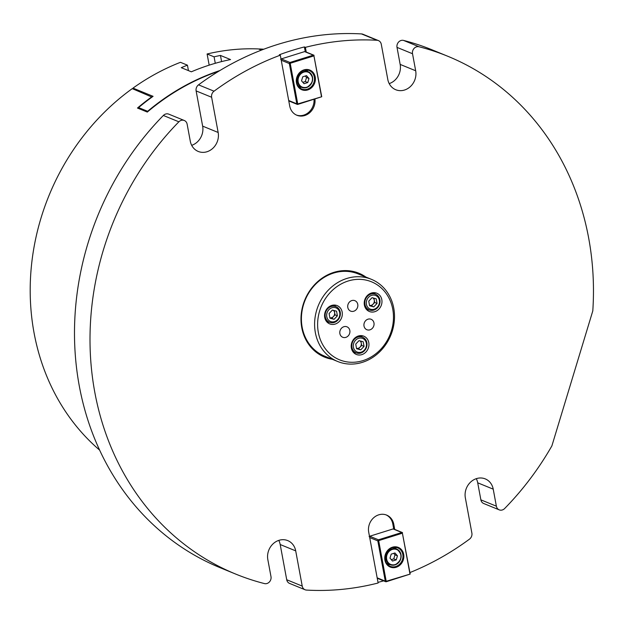 <?xml version="1.0" encoding="UTF-8"?>
<svg xmlns="http://www.w3.org/2000/svg" width="624" height="624" viewBox="0 0 624 624"><rect width="100%" height="100%" fill="white"/><g stroke="black" fill="none" stroke-linecap="round" stroke-linejoin="round"><path stroke-width="0.94" d="M403.549 40.42L419.055 46.769A5.639 4.976 112.3 0 0 416.512 46.847A5.639 4.976 112.3 0 0 412.519 53.734L397.012 47.385A5.639 4.976 -67.7 0 1 400.998 40.505A5.639 4.976 -67.7 0 1 403.549 40.42A279.778 246.698 -67.7 0 1 432.198 49.881L447.704 56.23A279.778 246.698 -67.7 0 1 592.8 310.877L551.889 445.879A279.778 246.698 -67.7 0 1 504.637 508.537A5.639 4.976 112.3 0 1 499.223 509.855L483.709 503.513A5.639 4.976 -67.7 0 1 480.87 499.847L496.376 506.189A5.639 4.976 112.3 0 0 499.223 509.855M181.163 120.385A5.639 4.976 112.3 0 0 178.87 121.813L163.355 115.463A5.639 4.976 -67.7 0 1 165.656 114.036A5.639 4.976 -67.7 0 1 168.776 114.145L184.291 120.487A5.639 4.976 112.3 0 0 181.163 120.385M332.28 359.284A45.31 39.952 -67.7 0 1 300.994 318.24A45.31 39.952 -67.7 0 1 333.824 272.376A45.31 39.952 -67.7 0 1 365.914 277.079M371.374 279.31L358.176 273.913A44.413 39.156 112.3 0 0 333.583 273.07A44.413 39.156 112.3 0 0 301.688 313.654A44.413 39.156 112.3 0 0 324.542 356.117L337.74 361.514A44.413 39.156 -67.7 0 1 316.727 310.042A44.413 39.156 -67.7 0 1 371.374 279.31A44.413 39.156 -67.7 0 1 392.387 330.782A44.413 39.156 -67.7 0 1 337.74 361.514M133.169 89.014L132.998 88.109L153.083 96.33A225.599 198.923 112.3 0 0 138.59 107.585L147.654 111.298A225.599 198.923 -67.7 0 1 219.882 70.551M209.18 65.146L207.106 53.984L214.079 56.839A225.599 198.923 -67.7 0 1 220.451 55.435L230.537 59.561A225.599 198.923 112.3 0 0 210.748 64.654A225.599 198.923 112.3 0 0 191.35 71.807L181.264 67.681A225.599 198.923 -67.7 0 1 187.434 65.169L180.461 62.314A225.599 198.923 -67.7 0 0 132.998 88.109M259.311 49.296L259.249 48.961A225.599 198.923 -67.7 0 1 263.765 49.218M259.249 48.961L261.752 49.982M191.693 145.33A15.795 13.923 112.3 0 0 202.644 126.134L196.123 90.917A5.639 4.976 -67.7 0 1 198.526 84.848L214.032 91.19A279.778 246.698 -67.7 0 1 280.301 55.185L279.31 54.779A279.778 246.698 -67.7 0 1 291.79 50.521A279.778 246.698 -67.7 0 1 304.395 46.94L305.276 51.691M198.526 84.848A279.778 246.698 -67.7 0 1 277.267 44.577A279.778 246.698 -67.7 0 1 361.499 33.922A5.639 4.976 -67.7 0 1 362.926 34.242L378.433 40.591A5.639 4.976 112.3 0 0 377.013 40.271L361.499 33.922M278.788 540.384A15.795 13.923 -67.7 0 1 280.192 544.526L295.706 550.875A15.795 13.923 -67.7 0 0 287.75 540.61A15.795 13.923 -67.7 0 0 272.984 543.91A15.795 13.923 -67.7 0 0 267.829 559.588L270.988 576.615A5.639 4.976 112.3 0 1 264.451 583.58A279.778 246.698 -67.7 0 1 235.802 574.119L220.288 567.77A279.778 246.698 -67.7 0 1 163.355 115.463M235.802 574.119A279.778 246.698 -67.7 0 1 178.87 121.813M306.259 52.096L305.386 47.346L304.395 46.94M305.386 47.346A279.778 246.698 -67.7 0 1 377.013 40.271M419.055 46.769A279.778 246.698 -67.7 0 1 447.704 56.23M476.307 478.67A15.795 13.923 -67.7 0 1 477.711 482.812L493.225 489.161A15.795 13.923 -67.7 0 0 485.269 478.897A15.795 13.923 -67.7 0 0 470.504 482.188A15.795 13.923 -67.7 0 0 465.348 497.866L471.877 533.083A5.639 4.976 112.3 0 1 469.474 539.152A279.778 246.698 -67.7 0 1 410.054 572.512M493.225 489.161L496.376 506.189M378.433 40.591A5.639 4.976 112.3 0 1 381.28 44.257L387.8 79.474A15.795 13.923 112.3 0 0 395.756 89.731A15.795 13.923 112.3 0 0 410.522 86.44A15.795 13.923 112.3 0 0 415.678 70.762L412.519 53.734M314.941 99.044A14.212 12.535 -67.7 0 1 309.839 112.585A14.212 12.535 -67.7 0 1 296.876 115.253A14.212 12.535 -67.7 0 1 289.715 106.018L280.301 55.185M214.032 91.19A5.639 4.976 112.3 0 0 211.63 97.258L196.123 90.917M184.291 120.487A5.639 4.976 112.3 0 1 187.13 124.153L190.289 141.188A15.795 13.923 112.3 0 0 198.237 151.445A15.795 13.923 112.3 0 0 213.002 148.153A15.795 13.923 112.3 0 0 218.158 132.475L211.63 97.258M295.706 550.875L302.227 586.092A5.639 4.976 112.3 0 0 305.074 589.758A5.639 4.976 112.3 0 0 306.493 590.078A279.778 246.698 -67.7 0 0 378.121 583.003L368.706 532.171A14.212 12.535 112.3 0 1 373.347 518.06A14.212 12.535 112.3 0 1 386.63 515.096A14.212 12.535 112.3 0 1 393.791 524.332L394.727 529.417M305.074 589.758L289.559 583.409A5.639 4.976 -67.7 0 1 286.72 579.743L302.227 586.092M280.192 544.526L286.72 579.743M389.212 83.616A15.795 13.923 112.3 0 0 400.163 64.412L397.012 47.385M477.711 482.812L480.87 499.847M99.707 450.177A225.599 198.923 -67.7 0 1 132.249 88.639L152.022 97.094M218.813 71.198A225.599 198.923 112.3 0 0 147.319 112.07L137.467 108.046A225.599 198.923 -67.7 0 1 151.952 96.697M261.362 50.131L258.414 48.929A225.599 198.923 -67.7 0 0 207.106 53.984M187.434 65.169L188.44 70.621M214.079 56.839L215.28 63.297M383.596 580.858A279.778 246.698 -67.7 0 1 378.004 582.371M314.02 99.333A14.212 12.535 -67.7 0 1 296.392 115.034M147.654 111.298L147.732 111.727M138.59 107.585L138.77 108.576M220.451 55.435L221.598 61.597M393.744 529.019L392.8 523.926A14.212 12.535 112.3 0 0 386.131 514.909M307.765 82.555L304.036 83.717L301.525 80.839L302.749 76.799L306.485 75.637L308.989 78.507L307.765 82.555L305.308 81.549L302.819 82.321M305.237 76.019L306.532 77.501L308.989 78.507M306.532 77.501L305.308 81.549M303.982 69.88A10.624 9.368 -67.7 0 1 315.214 76.986A10.624 9.368 -67.7 0 1 307.702 89.95A10.624 9.368 -67.7 0 1 296.462 82.844A10.624 9.368 -67.7 0 1 303.982 69.88M307.289 89.185A9.945 8.775 112.3 0 0 314.434 80.098A9.945 8.775 112.3 0 0 309.309 70.59A9.945 8.775 112.3 0 0 303.802 70.395A9.945 8.775 112.3 0 0 296.657 79.49A9.945 8.775 112.3 0 0 301.782 88.998A9.945 8.775 112.3 0 0 307.289 89.185M306.509 70.005A9.945 8.775 -67.7 0 1 307.811 71.581M304.621 51.605L281.268 58.906L289.981 62.47L313.334 55.169L304.621 51.605M321.477 96.541L313.934 55.871L290.207 63.289L297.742 103.951L321.734 96.743L297.757 104.411M288.694 100.495L296.813 103.818L289.349 63.554L281.237 60.232M313.934 55.871L321.734 96.743M301.4 87.235A9.945 8.775 -67.7 0 1 299.372 87.446M280.644 59.28L281.268 58.906M289.981 62.47L289.349 63.554M290.207 63.289L289.583 62.938M314.051 55.294L313.334 55.169L314.051 55.294M296.813 103.818L297.266 104.387L297.742 103.951M392.449 547.209A10.624 9.368 -67.7 0 1 403.681 554.315A10.624 9.368 -67.7 0 1 396.17 567.278A10.624 9.368 -67.7 0 1 384.93 560.173A10.624 9.368 -67.7 0 1 392.449 547.209M395.756 566.514A9.945 8.775 112.3 0 0 402.901 557.427A9.945 8.775 112.3 0 0 397.777 547.911A9.945 8.775 112.3 0 0 392.27 547.724A9.945 8.775 112.3 0 0 385.125 556.819A9.945 8.775 112.3 0 0 390.25 566.327A9.945 8.775 112.3 0 0 395.756 566.514M394.976 547.334A9.945 8.775 -67.7 0 1 396.279 548.909M393.089 528.934L369.736 536.234L378.448 539.799L401.801 532.498L393.089 528.934M409.945 573.869L402.402 533.2L378.674 540.618L386.209 581.279L410.202 574.072L386.225 581.74M377.161 577.824L385.281 581.147L377.816 540.883L369.704 537.56M402.402 533.2L410.202 574.072M389.867 564.564A9.945 8.775 -67.7 0 1 387.839 564.775M369.112 536.601L369.736 536.234M378.448 539.799L377.816 540.883M378.674 540.618L378.05 540.267M402.519 532.623L401.801 532.498L402.519 532.623M385.281 581.147L385.733 581.716L386.209 581.279M396.232 559.884L392.504 561.046L389.992 558.168L391.217 554.128L394.953 552.958L397.457 555.836L396.232 559.884L393.775 558.87L391.287 559.65M393.705 553.348L395 554.83L397.457 555.836M395 554.83L393.775 558.87M319.636 310.97A42.151 37.167 112.3 0 0 343.333 361.109A42.151 37.167 112.3 0 0 391.451 330.658A42.151 37.167 112.3 0 0 367.754 280.527A42.151 37.167 112.3 0 0 319.636 310.97M381.506 304.676A9.867 8.705 112.3 0 0 376.834 293.233A9.867 8.705 112.3 0 0 364.689 300.066A9.867 8.705 112.3 0 0 369.361 311.501A9.867 8.705 112.3 0 0 381.506 304.676M375.328 294.138A9.867 8.705 112.3 0 0 374.08 292.656M368.488 347.623A9.867 8.705 112.3 0 0 363.823 336.188A9.867 8.705 112.3 0 0 351.679 343.013A9.867 8.705 112.3 0 0 356.343 354.455A9.867 8.705 112.3 0 0 368.488 347.623M362.318 337.093A9.867 8.705 112.3 0 0 361.07 335.611M341.851 317.062A9.867 8.705 112.3 0 0 337.178 305.62A9.867 8.705 112.3 0 0 325.034 312.452A9.867 8.705 112.3 0 0 329.706 323.895A9.867 8.705 112.3 0 0 341.851 317.062M335.673 306.532A9.867 8.705 112.3 0 0 334.425 305.05M373.799 325.822A5.639 4.976 112.3 0 0 371.132 319.285A5.639 4.976 112.3 0 0 364.19 323.185A5.639 4.976 112.3 0 0 366.857 329.722A5.639 4.976 112.3 0 0 373.799 325.822M349.658 333.364A5.639 4.976 112.3 0 0 346.991 326.828A5.639 4.976 112.3 0 0 340.049 330.728A5.639 4.976 112.3 0 0 342.716 337.264A5.639 4.976 112.3 0 0 349.658 333.364M357.583 307.219A5.639 4.976 112.3 0 0 354.916 300.682A5.639 4.976 112.3 0 0 347.974 304.582A5.639 4.976 112.3 0 0 350.641 311.119A5.639 4.976 112.3 0 0 357.583 307.219M327.343 322.374A9.867 8.705 112.3 0 0 329.269 322.187M353.98 352.934A9.867 8.705 112.3 0 0 355.906 352.755M366.998 309.98A9.867 8.705 112.3 0 0 368.924 309.8M373.027 297.944A4.228 3.728 112.3 0 1 374.267 300.152L374.696 302.461L371.397 305.932L369.533 305.425A4.228 3.728 112.3 0 0 373.043 304.2A4.228 3.728 112.3 0 0 374.267 300.152L373.909 298.186M379.369 300.269A7.332 6.466 112.3 0 0 371.615 295.363A7.332 6.466 112.3 0 0 366.428 304.309A7.332 6.466 112.3 0 0 374.189 309.215A7.332 6.466 112.3 0 0 379.369 300.269M379.876 299.754A8.463 7.457 112.3 0 0 375.617 294.255A8.463 7.457 112.3 0 0 367.708 296.018A8.463 7.457 112.3 0 0 364.946 304.418A8.463 7.457 112.3 0 0 369.205 309.917A8.463 7.457 112.3 0 0 377.114 308.155A8.463 7.457 112.3 0 0 379.876 299.754M372.044 297.671L376.21 298.818L377.06 303.428L373.76 306.899L369.595 305.76L368.745 301.15L372.044 297.671M374.696 302.461L377.06 303.428M371.397 305.932L373.76 306.899M357.763 352.248A7.332 6.466 112.3 0 0 366.132 346.952A7.332 6.466 112.3 0 0 362.014 338.231A7.332 6.466 112.3 0 0 353.644 343.528A7.332 6.466 112.3 0 0 357.763 352.248M356.944 353.122A8.463 7.457 112.3 0 0 366.46 347.443A8.463 7.457 112.3 0 0 362.599 337.21A8.463 7.457 112.3 0 0 361.842 336.952A8.463 7.457 112.3 0 0 352.326 342.631A8.463 7.457 112.3 0 0 356.187 352.864A8.463 7.457 112.3 0 0 356.944 353.122M364.049 346.382L360.742 349.853L356.585 348.715L355.727 344.097L359.034 340.626L363.191 341.765L364.049 346.382L361.686 345.415L358.379 348.886L360.742 349.853M356.522 348.371L358.379 348.886M361.686 345.415L360.89 341.133M356.515 348.364A4.228 3.728 112.3 0 0 360.032 347.147A4.228 3.728 112.3 0 0 361.257 343.106A4.228 3.728 112.3 0 0 360.009 340.891M334.253 310.573L335.041 314.855L333.388 316.586A4.228 3.728 112.3 0 1 329.878 317.803L331.742 318.326L333.388 316.586A4.228 3.728 112.3 0 0 334.612 312.546A4.228 3.728 112.3 0 0 333.372 310.331M328.903 309.691A7.332 6.466 112.3 0 0 328.286 319.894A7.332 6.466 112.3 0 0 337.592 319.667A7.332 6.466 112.3 0 0 338.208 309.465A7.332 6.466 112.3 0 0 328.903 309.691M327.74 308.724A8.463 7.457 112.3 0 0 329.55 322.304A8.463 7.457 112.3 0 0 337.771 320.229A8.463 7.457 112.3 0 0 335.962 306.649A8.463 7.457 112.3 0 0 327.74 308.724M329.94 318.154L329.09 313.537L332.389 310.066L336.554 311.204L337.405 315.822L334.105 319.293L329.94 318.154M335.041 314.855L337.405 315.822M331.742 318.326L334.105 319.293M400.163 64.412L415.678 70.762M202.644 126.134L218.158 132.475M392.8 523.926L393.791 524.332M306.54 87.586A8.463 7.457 -67.7 0 1 301.86 87.422A8.463 7.457 -67.7 0 1 297.508 79.334A8.463 7.457 -67.7 0 1 303.584 71.604A8.463 7.457 -67.7 0 1 308.264 71.768A8.463 7.457 -67.7 0 1 312.624 79.802A8.463 7.457 -67.7 0 1 306.641 87.555M303.857 72.111A8.011 7.059 112.3 0 0 298.194 81.884A8.011 7.059 112.3 0 0 306.665 87.243A8.011 7.059 112.3 0 0 312.328 77.47A8.011 7.059 112.3 0 0 303.857 72.111M395.008 564.915A8.463 7.457 -67.7 0 1 390.328 564.751A8.463 7.457 -67.7 0 1 385.975 556.663A8.463 7.457 -67.7 0 1 392.051 548.933A8.463 7.457 -67.7 0 1 396.731 549.097A8.463 7.457 -67.7 0 1 401.092 557.131A8.463 7.457 -67.7 0 1 395.109 564.884M392.324 549.44A8.011 7.059 112.3 0 0 386.662 559.213A8.011 7.059 112.3 0 0 395.132 564.572A8.011 7.059 112.3 0 0 400.795 554.798A8.011 7.059 112.3 0 0 392.324 549.44M298.069 85.878L301.86 87.422L306.602 87.594C313.997 82.555 314.551 77.282 308.264 71.768L304.481 70.216M288.779 100.924L297.336 104.426M305.042 51.589L313.903 55.216M377.247 578.253L385.804 581.755M393.51 528.918L402.371 532.545M386.537 563.207L390.328 564.751L395.07 564.915C402.464 559.884 403.018 554.611 396.731 549.097L392.948 547.544M372.154 292.843L375.617 294.255M365.75 308.498L369.205 309.917M359.135 335.79L362.599 337.21M352.732 351.452L356.187 352.864M326.095 320.892L329.55 322.304M332.498 305.23L335.962 306.649"/></g></svg>
